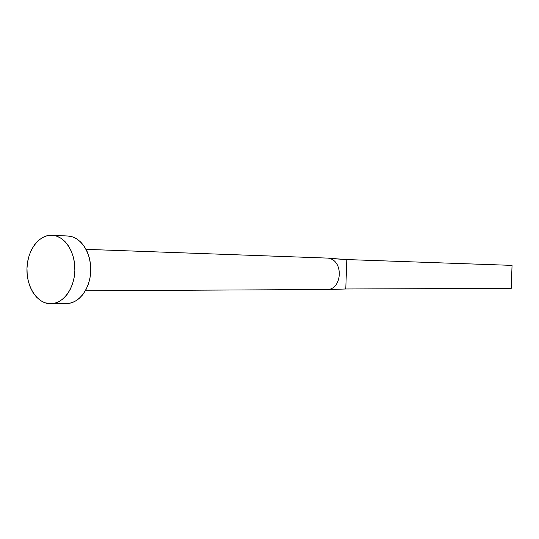 <?xml version="1.0" encoding="UTF-8"?>
<svg xmlns="http://www.w3.org/2000/svg" width="539" height="539" viewBox="0 0 539 539"><rect width="100%" height="100%" fill="white"/><g stroke="black" fill="none" stroke-linecap="round" stroke-linejoin="round"><path stroke-width="0.81" d="M86.058 249.348L326.944 258.073M49.44 303.733C36.645 302.898 26.317 286.33 26.977 268.355C27.449 250.365 38.801 234.822 51.616 235.233L52 235.247C64.485 235.684 75.244 251.686 74.874 269.884C74.665 288.075 63.4 303.733 50.909 303.774L44.811 302.743L40.432 300.493L36.457 297.07L33.041 292.623L30.299 287.314L28.331 281.351L27.213 274.951L26.977 268.355L27.63 261.799L29.146 255.52L31.484 249.766L34.55 244.733L38.242 240.623L42.419 237.591L46.933 235.772L51.616 235.233L56.285 236.015L60.759 238.09L64.862 241.398L68.426 245.818L71.316 251.181L73.398 257.271L74.598 263.861L74.854 270.672L74.16 277.437L72.543 283.885L70.077 289.753L66.863 294.813L63.029 298.869L58.731 301.766L54.136 303.403L49.44 303.733M51.016 303.767L66.903 303.504C79.341 303.464 90.545 288.048 90.747 270.133C91.111 252.225 80.405 236.459 67.981 236.021L67.597 236.008M67.948 236.021L72.246 236.776L76.693 238.824L80.783 242.085L84.333 246.438L87.203 251.72L89.279 257.723L90.471 264.204L90.727 270.915L90.04 277.572L88.436 283.918L85.977 289.699L82.777 294.685L78.963 298.673L74.685 301.53L70.117 303.147L66.809 303.504M85.398 290.764L328.541 289.497C342.211 287.617 343.121 261.563 329.619 258.504C343.121 261.563 342.211 287.617 328.541 289.497L345.775 288.978L346.806 259.562L329.619 258.504L346.806 259.562L512.05 265.383L346.806 259.562L345.775 288.978L325.825 289.692M512.05 265.383L511.208 288.392L345.775 288.978L511.208 288.392L512.05 265.383M52.04 235.247L67.981 236.021M327.079 289.686L339.583 289.167M327.618 258.12L344.327 259.407"/></g></svg>
